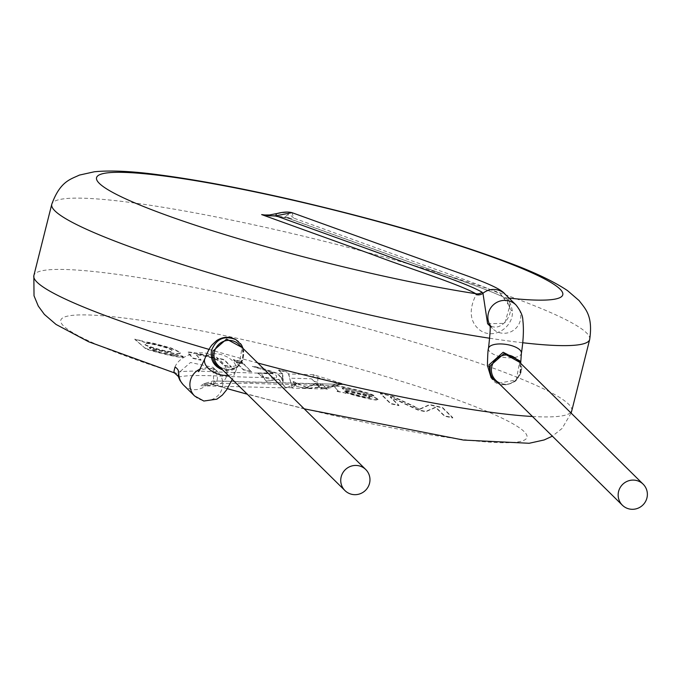 <?xml version="1.0" encoding="UTF-8"?>
<svg xmlns="http://www.w3.org/2000/svg" width="677" height="677" viewBox="0 0 677 677"><rect width="100%" height="100%" fill="white"/><g stroke="black" fill="none" stroke-linecap="round" stroke-linejoin="round"><path stroke-width="0.51" stroke-dasharray="3.38 2.54" d="M278.585 379.433L285.931 387.938L296.56 383.741L292.219 388.149L288.52 373.966L286.735 371.766L278.78 369.938L282.377 373.45L283.308 377.808L283.071 381.896L282.233 373.789L278.696 370.294L286.65 372.122M296.678 384.079L296.433 383.394L292.1 387.735L288.63 373.611L286.735 371.766M287.209 387.472L296.433 383.394M283.9 385.983L285.889 387.557L287.141 387.109M278.585 379.442L266.273 381.32L263.175 377.419L257.852 373.34L263.488 377.233L266.535 381.092L278.856 379.247L284.061 385.662M257.996 373.01L273.119 372.875M252.301 366.375L273.11 372.883L252.301 366.375L262.727 368.39L252.394 366.02M262.718 368.39L277.418 373.289L281.522 377.758M281.53 377.766L283.333 381.659M276.047 377.783C279.195 373.949 268.067 372.849 267.5 373.509C265.689 374.381 258.055 371.081 264.258 377.444C268.879 379.458 272.814 379.569 276.047 377.783L264.258 377.444M278.78 369.938L278.602 370.649M283.071 381.896L281.234 377.927L277.316 373.645L262.634 368.745M273.017 373.222L257.852 373.34M263.886 373.272L215.548 371.91C196.584 370.641 182.942 370.894 174.607 372.663A7.396 7.329 50.7 0 1 179.54 376.877C194.942 373.484 236.544 377.588 263.175 377.419M142.068 341.081L134.808 339.414L145.538 348.545C150.666 351.363 187.597 360.105 182.824 356.559L175.301 354.951L173.109 355.103L155.744 351.024C151.656 349.67 149.49 348.545 149.245 347.631C160.754 351.278 170.062 353.394 177.171 353.986L180.294 353.631L179.989 352.522L170.909 348.283L155.185 343.967L142.991 341.987L142.153 340.726L134.808 339.414M183.145 357.058L182.917 356.204L175.385 354.596L174.801 355.23M196.11 354.638L201.086 359.893L193.131 358.065L187.749 352.438C187.504 350.678 210.335 355.823 217.935 358.912L216.877 357.871L224.002 359.504L231.466 366.866L223.512 365.038C221.007 362.762 221.032 358.607 198.522 354.579L196.22 354.858L200.993 360.249L193.047 358.429L187.664 352.793C187.411 351.041 210.242 356.178 217.842 359.267L216.784 358.226L223.918 359.859L231.373 367.222L223.427 365.394C220.922 363.117 220.939 358.962 198.437 354.934L196.135 354.655M242.628 363.109L234.674 361.281L233.235 359.859L241.181 361.687L242.713 362.754L234.674 361.281M244.008 364.471L251.472 371.834L243.517 370.006L236.053 362.644L244.101 364.116L251.472 371.834M414.925 407.038L419.774 409.323L429.548 404.905L442.428 407.859L452.71 418.005L444.417 416.101L435.666 407.469L425.579 411.777L417.836 410.008L390.265 397.162L398.871 405.65L390.57 403.746L380.288 393.599L391.78 396.24L419.774 409.323M345.245 393.345A17.255 1.896 14.1 0 0 345.981 393.007A17.255 1.896 14.1 0 0 345.939 392.795C356.991 396.273 366.875 398.685 375.591 400.022L378.714 399.667L373.831 397.365L342.249 388.784L343.29 388.276L360.147 391.966L366.13 394.226L373.789 395.859C369.557 392.998 346.285 387.422 336.706 386.059L333.939 386.279L338.085 390.874L337.078 391.475L345.329 392.99A17.255 1.896 14.1 0 0 346.074 392.652A17.255 1.896 14.1 0 0 346.032 392.44L345.939 392.795M346.032 392.44C357.075 395.918 366.959 398.33 375.684 399.667L378.807 399.312L373.916 397.01L342.249 388.784L342.621 388.251M175.055 367.052C178.22 356.881 200.595 345.896 217.842 358.243C239.328 375.1 217.224 389.478 212.121 384.333L210.962 383.732C209.591 378.384 243.026 382.937 257.937 382.251L315.744 383.884L319.316 387.396L327.262 389.224L321.998 383.698L321.025 383.563L318.393 387.472L319.874 385.348L322.032 384.062L327.262 389.224M178.169 376.319L179.54 376.877M294.656 384.638L247.317 383.3L204.852 383.427L204.632 385.128L205.512 385.831L213.881 384.612L213.001 367.374L218.028 372.333A16.637 16.256 134.6 0 0 200.341 368.999M342.782 384.426L321.516 383.825L342.994 384.426L338.949 384.714A7.396 1.862 -100.8 0 0 339.177 384.612L342.994 384.426M327.355 388.869L319.316 387.396M319.4 387.041L315.194 383.258M315.795 383.52L304.811 388.082L296.467 386.296L305.547 388.48L315.744 383.884L315.211 383.622M318.266 387.126L308.585 388.2L293.344 381.506L296.467 386.305M317.174 385.272L314.01 385.188L317.471 383.681L320.602 383.842L317.174 385.272L314.01 385.188M318.393 387.472L310.574 388.26M310.565 388.623L312.072 387.557M312.165 387.904L308.458 388.471L293.344 381.506M293.082 381.726L296.323 386.643M313.053 376.505L313.493 374.669L317.911 377.538L337.696 383.673L330.215 386.034C321.507 388.886 317.352 387.599 317.733 382.166L317.911 377.538A7.396 6.144 -17.9 0 1 313.053 376.505L311.505 378.781L322.015 388.894L339.177 384.612M313.146 385.162L295.908 384.671M204.632 385.128A7.396 7.303 149.3 0 1 210.962 383.732A240.343 26.445 14.1 0 0 525.817 439.136A240.343 26.445 14.1 0 0 257.412 342.85A240.343 26.445 14.1 0 0 64.865 316.887A240.343 26.445 14.1 0 0 174.607 372.663L174.378 372.875M487.626 323.724L504.771 323.361L509.654 306.402L500.506 293.928C476.803 283.037 433.06 268.887 400.022 256.481L293.598 218.079L290.103 218.426L287.192 217.833L399.218 258.267C433.991 271.316 480.052 286.21 504.974 297.677C508.782 299.767 511.211 304.185 512.277 310.938C514.055 325.992 495.048 340.286 480.433 330.537C462.45 317.132 476.422 294.74 476.134 294.571M227.362 388.7L211.749 384.274C208.956 384.544 224.739 384.46 212.959 367.34L190.499 362.491L178.813 372.714M235.909 339.659C251.505 347.496 241.824 373.966 224.739 370.37L236.391 367.357L238.219 365.495L235.985 370.463A16.637 9.757 20.6 0 0 223.859 355.467A16.637 9.757 20.6 0 0 204.843 358.734M277.054 213.517A7.396 2.403 -103.1 0 1 277.714 213.61C287.378 211.706 290.653 212.121 287.53 214.854A7.396 6.355 57.3 0 1 293.598 218.079L292.117 212.713M519.674 360.765C529.499 377.893 501.242 394.843 491.138 377.783M504.593 293.733L505.076 294.207A16.637 16.256 134.6 0 1 509.654 306.402A7.396 5.162 172.8 0 0 509.62 307.578A7.396 5.162 172.8 0 0 512.277 310.938M500.506 293.928A7.396 6.618 116.9 0 0 503.4 297.135A7.396 6.618 116.9 0 0 504.974 297.677A240.343 26.445 14.1 0 0 509.062 298.125M290.103 218.426A7.396 7.109 22.7 0 0 285.025 217.182L470.43 284.044C484.808 289.045 495.809 293.412 503.417 297.144L507.031 300.698L509.62 307.553C513.623 313.815 500.1 335.369 487.592 323.699M269.429 214.99L264.047 214.998M330.215 386.034A7.396 3.74 -113.4 0 0 333.008 386.609L338.949 384.714A7.396 1.862 -100.8 0 1 337.696 383.673L345.955 384.731L313.493 374.669L288.52 373.966M322.015 388.911C328.159 388.403 331.823 387.633 333.016 386.601A7.396 3.74 -113.4 0 0 333.973 385.746L319.874 385.348M317.733 382.166A7.396 6.118 17.5 0 1 311.505 378.781L289.299 378.155M221.472 368.737L239.032 365.182L242.087 347.521M498.678 383.19L516.289 379.932L519.589 362.263M419.858 408.967L429.641 404.55L442.521 407.503L452.803 417.65L444.51 415.746L435.751 407.114L425.664 411.421L417.929 409.653L390.358 396.807L398.956 405.295L390.663 403.39L380.381 393.244L391.78 396.24M391.873 395.884L415.009 406.682M342.334 388.429L342.486 387.921L342.334 388.429M343.061 387.896L360.756 392.144M360.849 391.788L361.391 392.338M361.484 391.983L366.13 394.226M366.223 393.87L373.789 395.859M373.873 395.503C369.642 392.643 346.379 387.058 336.791 385.704L336.706 386.059M336.791 385.704L336.3 386.017M336.393 385.653L335.784 385.966M335.259 385.585L334.049 386.025L338.119 391.018M338.204 390.663L338.102 391.086M338.195 390.722L337.078 391.475M337.163 391.12L345.329 392.99M368.5 397.424L370.023 397.45L369.744 396.908L364.793 395.182L344.297 390.333C343.73 391.619 361.154 396.426 368.5 397.424L369.93 397.805L369.456 397.162L364.7 395.537L344.204 390.688C343.637 391.975 361.061 396.781 368.406 397.78M251.556 371.478L243.61 369.65L236.146 362.288L244.101 364.116M234.767 360.926L233.32 359.504L241.274 361.323L242.713 362.754M134.901 339.059L145.25 348.418M145.343 348.054L145.538 348.545M145.631 348.19C150.759 351.008 187.681 359.749 182.917 356.204L183.12 357.05M174.886 354.875L173.913 355.205M173.997 354.85L173.532 355.163M173.617 354.807L173.109 355.103M173.202 354.748L156.819 351.363M156.912 351.008L156.294 351.202M156.387 350.847L155.744 351.024M155.828 350.669C151.741 349.315 149.575 348.19 149.329 347.276C160.838 350.923 170.147 353.039 177.264 353.631L177.543 353.995M177.636 353.639L180.378 353.267L180.082 352.167L170.993 347.927L152.841 343.078L145.022 341.775L142.991 341.987M143.084 341.631L142.153 340.726M171.899 350.271C173.016 348.427 144.353 341.081 145.386 343.561C139.8 344.466 171.755 353.682 172.364 351.118L171.899 350.271M171.806 350.627C172.923 348.782 144.26 341.436 145.301 343.916C139.707 344.821 171.662 354.037 172.271 351.473L171.806 350.627M282.233 373.789L277.316 373.645M281.234 377.927L283.02 377.978M183.552 385.069A16.637 16.256 134.6 0 0 205.512 385.831A7.396 7.159 107.5 0 1 212.121 384.333M571.786 410.727A277.325 30.516 14.1 0 0 260.763 301.671A277.325 30.516 14.1 0 0 33.85 275.607M209.075 349.408A277.325 30.516 14.1 0 0 257.785 363.007M532.444 416.499A277.325 30.516 14.1 0 0 570.626 412.615M589.692 339.439A277.325 30.516 14.1 0 0 278.67 230.383A277.325 30.516 14.1 0 0 51.757 204.319M489.699 338.255A277.325 30.516 14.1 0 0 522.703 342.74M266.137 215.168L287.192 217.833M194.654 396.02A16.637 16.256 134.6 0 0 216.615 396.79A16.637 16.256 134.6 0 0 218.028 372.333C213.966 364.514 194.934 371.224 198.7 371.673M228.149 375.329A16.637 9.757 20.6 0 0 235.985 370.463L232.296 379.416M489.92 325.095A16.637 16.256 134.6 0 0 520.757 317.352A16.637 16.256 134.6 0 0 516.018 304.997M488.472 348.486A16.637 6.592 -171.7 0 0 503.984 357.422A16.637 6.592 -171.7 0 0 521.4 353.309M277.714 213.61L269.454 215.201L285.025 217.182L287.53 214.854M238.981 344.458A14.792 14.454 -45.4 0 1 238.879 365.131A14.792 14.454 -45.4 0 1 218.206 365.512C235.943 379.348 250.135 355.137 238.981 344.458M516.382 359.098A14.792 14.454 -45.4 0 1 516.28 379.78A14.792 14.454 -45.4 0 1 495.606 380.152C513.344 393.989 527.535 369.777 516.382 359.098M292.1 387.735L285.889 387.566M182.866 384.35L183.518 385.027M204.869 383.47L200.164 385.721L285.931 387.929M315.194 383.3L320.221 383.91M304.811 388.056L308.585 388.209M321.016 383.537L320.119 383.884M305.547 388.488L292.219 388.107M308.458 388.564L322.184 388.953M571.109 413.097L562.096 428.431L552.373 436.157M304.244 408.849L247.291 394.217M315.211 383.647L213.221 380.931L204.894 383.427M490.021 326.086L492.653 328.683L489.784 324.249M520.088 361.67L520.621 363.1M264.275 215.024L286.506 217.85M243.178 348.596L243.305 358.565L241.706 362.203L235.351 368.423L224.739 370.37M520.706 363.363L521.188 371.258L517.423 379.154L514.952 381.523L506.929 384.883L499.787 384.282M317.471 383.707L320.602 383.8"/><path stroke-width="1.02" d="M174.607 372.663C173.617 373.349 173.761 371.478 175.055 367.052A7.396 6.431 -161.9 0 1 178.813 372.714L178.161 376.302L174.378 372.883L88.662 341.767L56.022 324.427L44.386 314.416L38.276 306.072L34.019 295.79L33.85 275.607A277.325 30.516 14.1 0 0 209.075 349.408M487.592 323.699L482.963 293.276A16.637 16.256 134.6 0 1 505.076 294.199C499.364 286.405 468.239 276.368 443.35 267.28L291.956 212.654L275.911 215.828L383.825 254.772C415.839 267.093 465.099 282.25 482.016 292.185L482.963 293.276A7.396 7.193 -15.6 0 1 476.134 294.571L475.821 293.708C457.178 283.325 406.437 267.635 373.332 254.89L261.652 214.592L266.137 215.168M222.674 369.921C213.754 366.401 210.048 359.851 211.562 350.254C216.361 338.712 224.476 335.174 235.892 339.642L235.909 339.659C229.401 336.207 222.995 336.528 216.657 340.59L212.214 344.745C210.31 346.607 207.856 351.27 204.843 358.734A16.637 9.757 20.6 0 0 204.471 360.883A16.637 9.757 20.6 0 0 204.471 360.943A16.637 9.757 20.6 0 0 228.149 375.329M482.016 292.185A7.396 7.1 -53.5 0 1 475.821 293.708A240.343 26.445 14.1 0 1 116.478 194.417A240.343 26.445 14.1 0 1 293.226 200.274A240.343 26.445 14.1 0 1 532.359 273.009A240.343 26.445 14.1 0 1 509.062 298.125M291.965 212.654C288.004 211.664 283.037 211.952 277.062 213.517A7.396 2.403 -103.1 0 0 275.911 215.828L269.548 215.819L264.047 214.998M499.787 384.282L491.113 377.749L488.963 364.895L503.163 352.26L519.665 360.748L520.088 361.67M269.548 215.819L269.429 214.99L263.912 214.981M242.087 347.521L226.567 339.075L212.976 351.058C211.554 359.081 214.381 364.971 221.472 368.737M341.183 476.803A14.792 14.454 -45.4 0 1 365.749 469.533A14.792 14.454 -45.4 0 1 365.648 490.207A14.792 14.454 -45.4 0 1 341.183 476.803M519.589 362.263L504.069 353.572L490.393 365.639C488.997 373.535 491.764 379.391 498.678 383.19M618.592 491.451A14.792 14.454 -45.4 0 1 643.15 484.173A14.792 14.454 -45.4 0 1 643.048 504.847A14.792 14.454 -45.4 0 1 618.592 491.451M178.813 372.714A16.637 16.256 134.6 0 0 183.552 385.069L194.654 396.02A16.637 16.256 134.6 0 1 200.341 368.999M257.785 363.007A277.325 30.516 14.1 0 0 532.444 416.499M570.626 412.615A277.325 30.516 14.1 0 0 571.786 410.727L571.109 413.097M33.85 275.607L51.757 204.319A277.325 30.516 14.1 0 0 201.331 270.462A277.325 30.516 14.1 0 0 489.699 338.255M522.703 342.74A277.325 30.516 14.1 0 0 589.692 339.439C593.23 315 584.835 308.458 579.157 300.63L567.521 290.619C553.735 281.387 533.933 271.985 508.114 262.405C448.758 240.343 376.903 219.5 292.549 199.876C241.647 188.231 197.481 179.93 160.051 174.979C132.768 171.222 110.876 170.147 94.365 171.772L79.378 175.098C70.679 179.312 60.185 181.114 51.757 204.319M504.915 294.038L516.018 304.997A16.637 16.256 134.6 0 0 489.92 325.095M516.018 304.997C520.562 310.735 522.83 315.795 522.839 320.179C523.896 329.124 523.414 340.167 521.4 353.309A16.637 6.592 -171.7 0 0 507.53 344.644A16.637 6.592 -171.7 0 0 488.989 347.242A16.637 6.592 -171.7 0 0 488.972 347.276A16.637 6.592 -171.7 0 0 488.472 348.486C491.654 320.382 489.463 327.558 489.784 324.249M344.974 490.588L218.206 365.512A14.792 14.454 -45.4 0 1 224.747 340.971A14.792 14.454 -45.4 0 1 238.981 344.458L365.749 469.533M622.375 505.228L495.606 380.152A14.792 14.454 -45.4 0 1 502.148 355.611A14.792 14.454 -45.4 0 1 516.382 359.098L643.15 484.173M178.212 376.31L179.93 380.372L182.866 384.35M552.373 436.157L544.164 439.948L529.169 443.274L463.491 440.067L304.244 408.849M247.291 394.217L227.362 388.7M571.786 410.727L589.692 339.439M232.296 379.416L226.626 389.834L222.344 395.089L216.911 399.151L203.836 401.038L194.654 396.02M204.843 358.734L198.7 371.673M487.626 323.724L490.021 326.086M520.655 363.566L521.4 353.309M491.113 377.749L487.432 365.512C487.66 354.697 488.007 349.019 488.472 348.486M277.062 213.517L269.429 214.99M235.909 339.659L241.334 344.745L243.178 348.596M519.665 360.773L520.706 363.363"/></g></svg>
